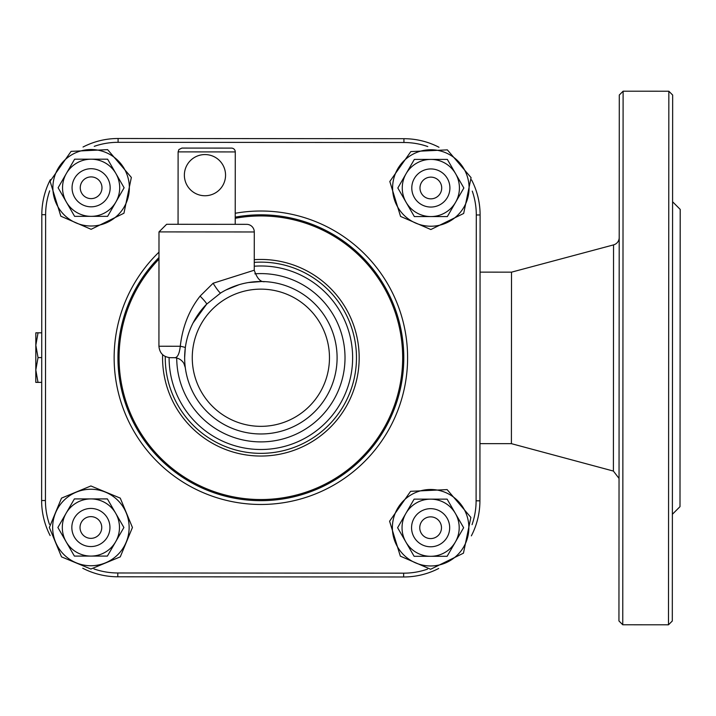 <?xml version="1.0" encoding="UTF-8"?>
<svg xmlns="http://www.w3.org/2000/svg" width="716" height="716" viewBox="0 0 716 716"><rect width="100%" height="100%" fill="white"/><g stroke="black" fill="none" stroke-linecap="round" stroke-linejoin="round"><path stroke-width="1.07" d="M49.467 524.38A72.414 72.414 0 0 1 45.439 500.52L41.626 500.52A76.227 76.227 0 0 0 50.138 535.568A76.227 76.227 0 0 1 41.626 500.52A76.227 76.227 0 0 0 50.138 535.568A76.227 76.227 0 0 1 41.626 500.52L41.823 214.684L45.627 214.684A72.414 72.414 0 0 1 49.69 190.832M82.761 568.236A76.227 76.227 0 0 0 117.8 576.792A76.227 76.227 0 0 1 82.761 568.236A76.227 76.227 0 0 0 117.8 576.792A76.227 76.227 0 0 1 82.761 568.236M427.497 569.148A72.414 72.414 0 0 1 403.645 573.176L403.645 576.98A76.227 76.227 0 0 0 438.693 568.468A76.227 76.227 0 0 1 403.645 576.98A76.227 76.227 0 0 0 438.693 568.468A76.227 76.227 0 0 1 403.645 576.98L117.8 576.792L117.809 572.979A72.414 72.414 0 0 1 93.957 568.925M471.361 535.854A76.227 76.227 0 0 0 479.917 500.806A76.227 76.227 0 0 1 471.361 535.854A76.227 76.227 0 0 0 479.917 500.806A76.227 76.227 0 0 1 471.361 535.854M619.206 237.533A7.625 7.625 0 0 1 613.549 244.89L613.397 471.065L511.403 443.66L479.953 443.643M480.069 272.134L511.51 272.161L511.403 443.66M623.108 91.201L619.295 95.013L618.946 620.96L622.759 624.773L623.108 91.201L668.842 91.227L668.493 624.8L672.306 620.987L672.655 95.04L668.842 91.227M479.997 379.229L480.024 336.493M672.584 201.76L680.2 209.385L680.003 506.66L672.378 514.276M193.052 322.952L206.656 304.166A76.227 76.227 0 0 0 260.821 433.968A76.227 76.227 0 0 0 337.093 357.794A76.227 76.227 0 0 0 220.698 292.96L220.698 292.96A11.438 1.334 -121.8 0 1 213.117 283.241L200.086 296.129C189.087 310.144 182.482 326.854 180.28 346.258A11.438 0.985 -172.5 0 1 185.301 347.752L184.647 357.696M184.37 175.143A20.594 20.594 0 0 0 215.248 192.998A20.594 20.594 0 0 0 215.274 157.332A20.594 20.594 0 0 0 184.37 175.143M235.278 151.926A3.813 3.813 0 0 0 231.465 148.105L181.918 148.078L178.928 149.528L178.105 151.881L235.278 151.926L235.224 224.332M158.997 231.903L254.278 231.966A7.625 7.625 0 0 0 246.662 224.341L166.622 224.287L158.997 231.903L158.925 346.24C159.596 353.185 163.4 357.007 170.345 357.687L173.961 357.687A11.438 11.438 0 0 1 183.905 363.486A11.438 11.438 0 0 0 173.961 357.687L170.345 357.687M254.278 231.966L254.252 270.218L213.117 283.241M158.925 346.24L180.28 346.258C179.322 354.465 177.21 358.269 173.961 357.687M264.839 281.621A76.227 76.227 0 0 1 337.093 357.087A76.227 76.227 0 0 1 266.155 433.789A76.227 76.227 0 0 1 185.292 367.63A11.438 11.438 0 0 0 183.914 363.513L185.283 367.612M225.889 290.016L239.01 284.726A76.227 76.227 0 0 0 231.698 287.322L237.596 285.156M248.452 282.543L261.564 281.522A76.227 76.227 0 0 0 248.452 282.543M264.786 281.621L264.92 281.63C260.66 282.381 257.098 278.578 254.252 270.218M199.639 312.346L198.923 313.331M200.086 296.129A11.438 1.101 -135.3 0 1 206.656 304.166L220.698 292.96M169.101 357.615A91.764 91.764 0 0 0 260.812 449.505A91.764 91.764 0 0 0 352.63 357.803A91.764 91.764 0 0 0 254.252 266.218M263.157 281.558A76.227 76.227 0 0 1 264.75 281.621M260.776 500.663A142.923 142.923 0 0 1 117.952 357.651A142.923 142.923 0 0 0 260.776 500.663A142.923 142.923 0 0 0 403.788 357.839A142.923 142.923 0 0 0 235.233 217.145M158.979 257.518A142.923 142.923 0 0 0 117.952 357.651M472.274 191.109A72.414 72.414 0 0 1 476.292 214.97L476.104 500.806L479.917 500.806L480.105 214.97A76.227 76.227 0 0 0 471.593 179.922M438.98 147.254A76.227 76.227 0 0 0 403.931 138.698L118.095 138.501A76.227 76.227 0 0 0 83.038 147.022M50.38 179.635A76.227 76.227 0 0 0 41.823 214.684M109.942 528.005A19.055 19.055 0 0 0 91.397 508.45A19.055 19.055 0 0 0 71.842 526.994A19.055 19.055 0 0 0 90.386 546.55A19.055 19.055 0 0 0 109.942 528.005M101.753 527.79A10.865 10.865 0 0 1 90.601 538.351A10.865 10.865 0 0 1 80.031 527.209A10.865 10.865 0 0 1 91.183 516.639A10.865 10.865 0 0 1 101.753 527.79M449.675 527.737A19.055 19.055 0 0 0 430.629 508.664A19.055 19.055 0 0 0 411.566 527.71A19.055 19.055 0 0 0 430.611 546.782A19.055 19.055 0 0 0 449.675 527.737M441.486 527.728A10.865 10.865 0 0 1 430.611 538.584A10.865 10.865 0 0 1 419.755 527.719A10.865 10.865 0 0 1 430.629 516.862A10.865 10.865 0 0 1 441.486 527.728M449.899 188.004A19.055 19.055 0 0 0 430.862 168.94A19.055 19.055 0 0 0 411.79 187.977A19.055 19.055 0 0 0 430.835 207.049A19.055 19.055 0 0 0 449.899 188.004M441.709 187.995A10.865 10.865 0 0 1 430.844 198.851A10.865 10.865 0 0 1 419.988 187.986A10.865 10.865 0 0 1 430.853 177.129A10.865 10.865 0 0 1 441.709 187.995M110.139 188.872A19.055 19.055 0 0 0 92.221 168.743A19.055 19.055 0 0 0 72.092 186.661A19.055 19.055 0 0 0 90.01 206.79A19.055 19.055 0 0 0 110.139 188.872M101.958 188.398A10.865 10.865 0 0 1 90.484 198.609A10.865 10.865 0 0 1 80.273 187.136A10.865 10.865 0 0 1 91.746 176.924A10.865 10.865 0 0 1 101.958 188.398M115.643 513.202A28.586 28.586 0 0 0 66.141 513.202A28.586 28.586 0 0 0 90.887 556.081A28.586 28.586 0 0 0 115.643 513.202L123.895 527.495L107.391 556.081L74.383 556.081L57.889 527.495L74.383 498.918L107.391 498.918L123.895 527.495L107.391 556.081L74.383 556.081L57.889 527.495L74.383 498.918L107.391 498.918L115.643 513.202M455.376 513.435A28.586 28.586 0 0 0 405.865 513.435A28.586 28.586 0 0 0 430.62 556.305A28.586 28.586 0 0 0 455.376 513.435L463.628 527.719L447.124 556.305L414.116 556.305L397.613 527.719L414.116 499.142L447.124 499.142L463.628 527.719L447.124 556.305L414.116 556.305L397.613 527.719L414.116 499.142L447.124 499.142L455.376 513.435M455.6 173.702A28.586 28.586 0 0 0 406.088 173.702A28.586 28.586 0 0 0 430.844 216.572A28.586 28.586 0 0 0 455.6 173.702L463.852 187.995L447.348 216.572L414.34 216.572L397.836 187.995L414.34 159.408L447.348 159.408L463.852 187.995L447.348 216.572L414.34 216.572L397.836 187.995L414.34 159.408L447.348 159.408L455.6 173.702M115.867 173.478A28.586 28.586 0 0 0 66.364 173.478A28.586 28.586 0 0 0 91.12 216.348A28.586 28.586 0 0 0 115.867 173.478L124.119 187.771L107.615 216.348L74.616 216.348L58.112 187.771L74.616 159.185L107.615 159.185L124.119 187.771L107.615 216.348L74.616 216.348L58.112 187.771L74.616 159.185L107.615 159.185L115.867 173.478M35.809 369.984L38.011 382.371L35.8 382.371L35.827 345.21L38.029 357.597L35.809 369.984M35.836 332.824L38.046 332.824L35.827 345.21L35.836 332.824M41.743 332.824L38.046 332.824M41.725 357.597L38.029 357.597M41.707 382.371L38.011 382.371M94.235 146.341A72.414 72.414 0 0 1 118.095 142.314L403.931 142.502A72.414 72.414 0 0 1 427.783 146.565M260.91 289.139A68.602 68.602 0 0 1 320.258 392.082A68.602 68.602 0 0 1 201.438 392.01A68.602 68.602 0 0 1 260.91 289.139M254.842 273.816A84.139 84.139 0 0 1 345.014 357.687A84.139 84.139 0 0 1 261.036 441.888A84.139 84.139 0 0 1 176.727 358.027M158.988 252.148A146.735 146.735 0 0 0 260.767 504.476A146.735 146.735 0 0 0 407.037 344.924A146.735 146.735 0 0 0 235.233 213.27M45.439 500.52L45.627 214.684M403.645 573.176L117.809 572.979M476.104 500.806A72.414 72.414 0 0 1 472.05 524.658M162.613 354.662A98.298 98.298 0 0 0 260.803 456.047A98.298 98.298 0 0 0 359.172 357.812A98.298 98.298 0 0 0 254.261 259.666M254.261 262.369A95.604 95.604 0 0 1 356.416 354.474A95.604 95.604 0 0 1 260.803 453.353A95.604 95.604 0 0 1 165.271 356.487M235.233 218.282A141.804 141.804 0 0 1 402.669 357.839A141.804 141.804 0 0 1 207.622 489.171A141.804 141.804 0 0 1 158.979 259.12M403.931 138.698L403.931 142.502L118.095 142.314L118.095 138.501M476.292 214.97L480.105 214.97M129.131 527.495A38.243 38.243 0 0 0 90.887 489.252A38.243 38.243 0 0 0 52.653 527.495A38.243 38.243 0 0 0 90.887 565.738A38.243 38.243 0 0 0 129.131 527.495M468.864 527.719A38.243 38.243 0 0 0 430.62 489.484A38.243 38.243 0 0 0 392.377 527.719A38.243 38.243 0 0 0 430.62 565.962A38.243 38.243 0 0 0 468.864 527.719M469.087 187.995A38.243 38.243 0 0 0 430.844 149.751A38.243 38.243 0 0 0 392.601 187.995A38.243 38.243 0 0 0 430.844 226.229A38.243 38.243 0 0 0 469.087 187.995M129.354 187.771A38.243 38.243 0 0 0 91.12 149.528A38.243 38.243 0 0 0 52.877 187.771A38.243 38.243 0 0 0 91.12 226.005A38.243 38.243 0 0 0 129.354 187.771M613.397 471.065L619.045 478.431M511.51 272.161L613.549 244.89M668.493 624.8L622.759 624.773M178.06 224.296L178.105 151.881M253.321 281.88L261.555 281.522M90.887 569.041L120.27 556.869L132.433 527.495L120.261 498.121L90.887 485.958L61.513 498.121L49.35 527.495L61.513 556.869L90.887 569.041M430.62 569.265L463.449 553.182L470.86 517.391L447.115 489.601L410.608 491.319L389.594 521.221L400.342 556.162L430.62 569.265M430.844 229.532L463.673 213.458L471.083 177.657L447.348 149.868L410.832 151.586L389.817 181.497L400.566 216.429L430.844 229.532M91.12 229.308L123.94 213.225L131.35 177.434L107.615 149.644L71.099 151.362L50.084 181.264L60.833 216.205L91.12 229.308"/></g></svg>
